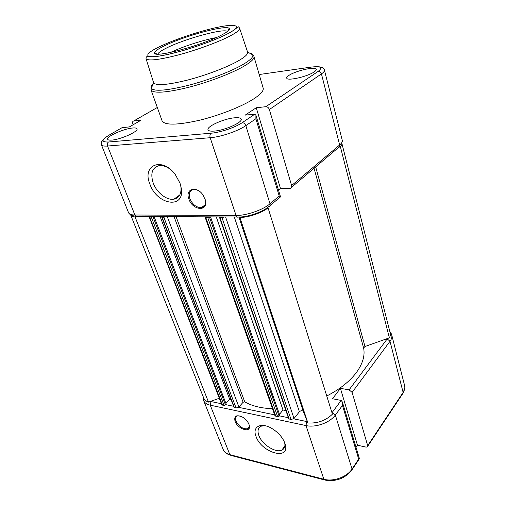 <?xml version="1.0" encoding="UTF-8"?>
<svg xmlns="http://www.w3.org/2000/svg" width="506" height="506" viewBox="0 0 506 506"><rect width="100%" height="100%" fill="white"/><g stroke="black" fill="none" stroke-linecap="round" stroke-linejoin="round"><path stroke-width="0.76" d="M248.984 424.376L249.325 425.546C251.254 433.44 237.75 429.252 235.043 421.251C233.886 415.818 236.391 414.446 242.551 417.134C245.631 419.05 247.776 421.46 248.984 424.376M239.155 415.787L237.206 415.964C235.435 416.735 234.993 418.399 235.878 420.954C238.965 426.571 242.842 429.177 247.523 428.772C248.965 428.171 249.509 426.893 249.154 424.939L249.123 424.793M284.859 443.123L285.156 444.047C290.469 461.118 261.343 452.838 255.998 436.324C251.963 426.545 261.197 421.783 272.203 428.664C278.395 432.592 282.614 437.412 284.859 443.123M264.967 425.691L261.406 426.128C258.104 427.621 257.231 430.688 258.794 435.324C261.747 444.186 275.409 453.155 281.697 450.195C284.517 448.917 285.485 446.324 284.593 442.421M342.442 402.276L359.456 458.721L358.678 459.081L342.467 405.414L342.347 401.966L341.189 400.436L332.505 398.741L340.418 388.361L349.115 389.841L387.507 338.508M356.022 447.329L357.464 445.21L365.952 447.089L367.198 447L367.672 445.603L352.113 392.403L349.115 389.841M357.464 445.21L340.418 388.361M326.768 395.996C339.627 389.367 349.412 381.657 356.135 372.865C362.669 363.966 365.161 355.667 363.612 347.976L364.984 346.509L389.373 337.844L340.393 146.727C341.676 145.355 342.157 144.153 341.835 143.122M219.908 216.922L219.534 217.447L288.743 418.816L291.07 419.55L294.043 418.487L299.4 411.751C300.975 410.455 302.278 410.328 303.309 411.365L307.895 422.984C317.566 423.535 325.744 420.6 332.429 414.18L267.889 207.308M307.895 422.984L239.97 217.688C250.552 216.701 259.983 213.45 268.25 207.941M239.667 217.011L239.97 217.688M219.534 217.447L221.982 217.637L224.62 216.954M279.47 414.338L283.018 410.012L216.277 216.903M283.018 410.012L285.915 410.594M204.974 216.834L274.954 415.704L277.655 416.735L279.129 416.204L279.824 415.356L210.509 216.865M204.917 217.194L207.719 217.542L209.535 216.859M162.167 216.574L161.756 217.087L234.044 407.368L236.093 408L238.908 406.995L243.12 402.245L244.733 401.827C251.887 405.995 261.14 408.298 272.487 408.721M161.756 217.087L163.868 217.238L166.31 216.6M225.91 403.358L229.667 399.228L160.105 216.562M229.667 399.228L231.059 399.506M149.036 216.492L221.767 404.61L224.114 405.483L226.226 404.193L154.045 216.524M148.941 216.872L151.332 217.156L153.052 216.517M130.662 214.898L203.684 397.95C204.418 399.854 206.024 401.239 208.516 402.112L135.083 216.979L136.405 216.524M208.516 402.112L219.307 398.273M130.656 214.886C131.18 216.03 132.654 216.726 135.083 216.979M389.373 337.844C390.43 335.895 390.651 334.068 390.037 332.36L341.929 143.609M339.273 147.107L340.393 146.727M188.883 199.06C184.728 188.808 196.689 185.221 203.102 195.126L205.43 200.344C208.345 212.008 192.546 210.54 188.883 199.06M199.345 191.236C197.232 189.826 195.234 189.25 193.349 189.51C189.567 190.572 188.415 193.64 189.895 198.719C192.634 204.721 196.499 207.681 201.483 207.593C204.74 206.764 206.005 204.203 205.284 199.902L204.981 198.788M149.915 184.152C141.693 165.051 162.078 156.348 175.31 174.608L180.022 183.191L181.369 188.675C184.545 209.566 156.879 204.835 149.915 184.152M169.257 168.542C165.702 166.208 162.35 165.234 159.207 165.601C152.192 167.537 150.187 173.343 153.204 183.033C156.639 192.59 166.79 200.566 173.893 199.193C179.149 198.01 181.502 193.937 180.946 186.98L180.534 184.747M221.685 34.971C201.881 45.648 152.407 58.626 154.564 52.852C154.697 51.334 157.853 49.05 164.026 46.008C183.349 36.261 225.84 24.592 229.129 28.368C230.338 29.519 227.858 31.72 221.685 34.971M227.453 31.486C223.943 28.045 184.424 38.899 166.518 48.019C161.262 50.632 158.353 52.668 157.783 54.123M161.401 55.717L161.718 55.717M153.546 82.503L153.729 82.952C156.506 85.881 167.764 84.919 187.505 80.087C206.1 75.274 227.295 67.209 238.503 60.771C245.182 56.881 248.218 53.971 247.598 52.048L252.747 54.857C252.361 53.914 251.185 53.275 249.211 52.928M162.072 120.789L162.122 120.934C164.905 125.343 177.068 125.184 198.624 120.453C218.94 115.634 242.083 106.494 253.968 98.733C261.21 93.926 264.233 90.213 263.025 87.595L254.031 56.83M314.188 71.903C307.705 76.564 287.414 81.181 286.757 78.215C286.44 77.5 287.187 76.551 288.996 75.369C295.63 70.796 315.232 66.292 316.199 69.183C316.535 69.853 315.864 70.758 314.188 71.903M214.348 131.079C210.705 131.37 208.611 130.965 208.067 129.878C206.119 126.671 223.76 118.682 234.461 117.816C238.263 117.462 240.476 117.841 241.109 118.961C243.386 122.028 225.138 130.365 214.348 131.079M111.807 140.086C109.321 140.288 107.923 140.004 107.626 139.239C106.146 136.544 123.711 128.701 132.566 128.018C135.178 127.771 136.658 128.037 137.012 128.821C138.777 131.383 120.7 139.523 111.807 140.086M278.547 190.294L280.52 188.643L290.286 188.384C291.5 187.998 291.937 187.049 291.601 185.538L339.659 144.975L321.436 73.908L269.369 109.53L291.601 185.538M122.035 127.695L108.879 135.235L121.997 127.708L129.441 126.892L140.972 120.232L133.66 121.029C132.572 121.332 132.268 122.288 132.755 123.881L133.097 124.786M269.995 205.569L280.526 196.872L279.211 195.999L255.878 118.765L255.935 115.292L254.765 114.192L245.22 115.102L256.257 107.74L280.52 188.643M269.369 109.53C268.661 107.664 267.484 106.722 265.852 106.703L256.257 107.74M176.214 198.466L177.132 196.859M216.144 37.621C202.944 40.063 182.653 46.653 170.535 52.441M197.916 44.692L189.446 47.444M121.997 127.708L120.675 128.461M342.467 405.414L335.333 415.046L352.037 469.043L358.678 459.081M331.98 412.738L341.189 400.436M210.426 401.429L221.426 403.737M225.809 404.655L233.639 406.293M238.56 407.317L274.657 414.857M279.42 415.85L288.363 417.722M293.701 418.835L307.382 421.681M210.97 401.555L210.249 405.186L229.857 454.654L323.865 479.264L305.997 425.578L210.249 405.186C206.726 404.383 204.494 402.77 203.538 400.341L203.121 396.533M367.672 445.603L403.124 392.428L390.006 341.265L352.113 392.403M283.974 447.26L284.448 447.544M323.865 479.264C333.309 481.965 347.027 476.975 352.037 469.043L351.581 470.441C344.738 478.6 335.876 481.82 324.991 480.093L323.865 479.264M332.252 412.377L335.333 415.046C329.944 422.712 315.643 427.855 305.997 425.578L306.699 421.549M203.64 400.6L223.108 449.296C224.133 451.909 226.384 453.699 229.857 454.654L231.071 455.463L324.232 479.897M367.735 446.191L402.618 393.832L403.124 392.428C404.819 389.816 405.255 387.311 404.439 384.902L391.84 335.333M389.753 331.24L391.543 334.169C392.327 336.395 391.815 338.761 390.006 341.265L387.204 338.925M303.309 411.365L238.902 217.036M299.4 411.751L234.303 217.011M294.043 418.487L225.575 216.954M291.07 419.55L221.982 217.637M289.211 419.158L219.996 217.624M279.129 416.204L209.402 216.96M277.655 416.735L207.719 217.542M275.846 416.349L205.797 217.529M244.733 401.827L176.069 216.657M243.12 402.245L174.064 216.644M238.908 406.995L167.258 216.606M236.093 408L163.868 217.238M234.43 407.646L162.129 217.226M225.512 404.983L152.92 216.612M224.114 405.483L151.332 217.156M222.501 405.142L149.643 217.144M364.984 346.509L315.674 166.872M363.612 347.976L314.055 168.245M146.038 58.69C145.994 56.862 146.753 56.223 148.315 56.773C149.909 57.033 153.716 56.792 159.738 56.052C167.511 54.629 176.562 52.434 186.885 49.468C202.64 44.61 217.725 38.817 227.719 33.826C234.202 30.449 237.687 27.084 237.156 27.469L237.946 26.913C238.117 26.489 238.642 26.843 239.528 27.988C240.337 29.531 237.244 32.169 230.236 35.907C218.807 41.941 197.296 49.885 178.713 54.863C159.023 59.91 148.131 61.182 146.038 58.69L153.628 82.75M227.555 33.845C242.589 26.027 237.32 23.276 219.161 26.982C201.173 30.588 174.178 39.544 158.928 46.982C143.457 54.458 143.647 58.93 162.281 55.565C180.693 52.314 212.798 41.618 227.555 33.845M153.906 83.199C151.465 85.324 150.567 87.026 151.218 88.291C154.14 91.611 166.329 90.682 187.764 85.489C207.985 80.309 231.033 71.491 243.089 64.433C250.28 60.17 253.5 56.976 252.747 54.857L253.822 56.115C254.897 58.272 251.684 61.593 244.183 66.077C231.874 73.326 208.187 82.377 187.574 87.589C165.728 92.788 153.552 93.585 151.041 89.973L151.699 87.272M255.878 118.765L245.827 125.646L269.989 203.779L279.211 195.999M108.879 135.235C101.308 139.922 101.187 142.18 108.512 142.003L211.135 133.198C220.287 132.515 235.442 127.379 242.184 122.686L254.765 114.192M265.852 106.703L318.179 71.352C323.113 67.437 320.855 66.008 311.424 67.07L259.205 74.521L311.424 67.07M133.66 121.029L157.309 107.487L133.692 121.023M178.302 196.986L178.023 196.22L178.302 196.986M236.055 215.461L210.18 137.721L107.55 146.025L134.887 215.018L236.055 215.461C246.359 215.67 262.962 209.946 269.989 203.779C270.362 205.328 269.938 206.284 268.711 206.657C262.298 212.166 247.826 217.156 238.56 217.036C237.485 217.472 236.65 216.947 236.055 215.461M108.512 142.003C107.323 142.907 107 144.248 107.55 146.025C103.863 146.297 101.801 145.854 101.358 144.697C100.934 144.798 101.535 141.003 101.858 141.585L102.901 140.194C102.724 139.7 104.71 138.049 108.847 135.235L108.031 135.716M101.409 144.817L128.511 212.621C129.106 214.165 131.231 214.961 134.887 215.018C135.519 216.347 136.392 216.815 137.512 216.423L237.206 217.03M242.184 122.686C243.848 122.73 245.062 123.717 245.827 125.646C238.136 131.073 220.673 136.999 210.18 137.721C209.655 135.709 209.977 134.198 211.135 133.198M312.189 66.956L311.443 67.058C317.129 66.621 320.077 66.659 320.273 67.165L322.139 67.665C322.214 67.19 324.422 69.202 324.352 69.834C324.865 70.84 323.891 72.2 321.436 73.908C320.829 72.175 319.748 71.321 318.179 71.352M291.576 187.29L338.286 147.72C339.463 147.309 339.924 146.392 339.659 144.975C341.936 143.015 342.777 141.345 342.176 139.966L324.491 70.385M249.154 424.939L249.325 425.546M284.733 442.775L285.156 444.047M284.853 446.134L281.697 450.195M249.192 426.798L247.523 428.772M248.705 427.374L248.838 427.715M284.359 447.734L283.853 447.412M403.168 393.004L404.844 387.457M352.113 469.644L359.203 458.999M230.249 455.248C226.372 453.774 224.069 451.984 223.361 449.891M156.936 54.079L154.564 52.852M239.654 28.38L247.51 51.846M316.288 69.543L316.199 69.183M162.122 120.934L151.041 89.973L151.218 88.291L153.729 82.952M204.936 204.962L201.483 207.593M179.801 194.943L173.893 199.193M227.662 31.321L229.129 28.368M180.946 186.98L181.369 188.675M205.284 199.902L205.43 200.344M136.032 216.378C128.303 214.588 131.358 215.429 128.644 212.925M256.023 115.57L280.507 196.809"/></g></svg>
